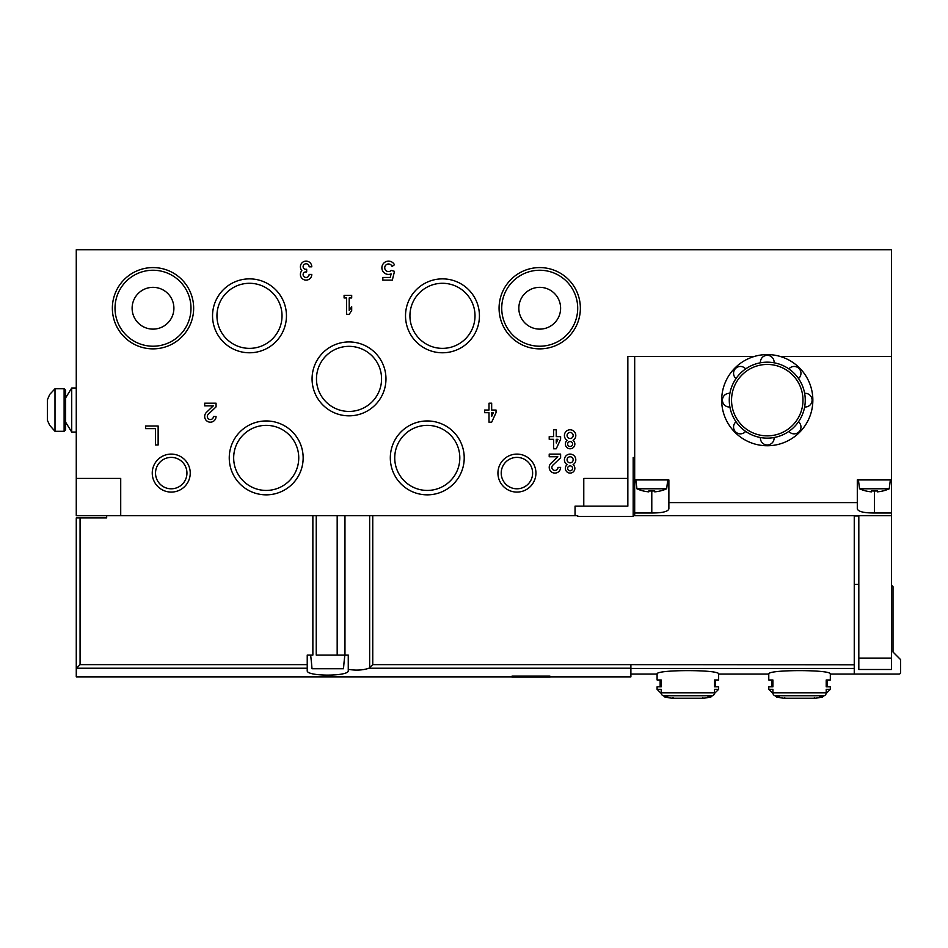 <?xml version="1.0" encoding="UTF-8"?>
<svg xmlns="http://www.w3.org/2000/svg" width="948" height="948" viewBox="0 0 948 948"><rect width="100%" height="100%" fill="white"/><g stroke="black" fill="none" stroke-linecap="round" stroke-linejoin="round"><path stroke-width="1.42" d="M780.287 356.472L891.487 356.472L891.487 249.727L76.267 249.727L76.267 515.641L575.045 515.641L575.045 506.149L583.778 506.149L583.778 478.408L627.849 478.408L627.849 356.472L754.241 356.472M583.778 506.149L627.849 506.149L627.849 478.408M560.612 439.291L560.612 436.625L556.239 436.625L556.239 429.788L553.585 429.788L553.585 436.625L549.212 436.625L549.212 439.291L553.585 439.291L553.585 448.783L556.239 448.783L560.612 439.291M567.129 440.346A4.752 4.752 0 0 0 566.631 447.266A4.752 4.752 0 0 0 573.587 447.266A4.752 4.752 0 0 0 573.09 440.346A5.7 5.7 0 0 0 574.441 431.778A5.7 5.7 0 0 0 565.778 431.778A5.7 5.7 0 0 0 567.129 440.346M550.989 463.276A5.7 5.7 0 0 0 552.672 472.637A5.7 5.7 0 0 0 560.612 467.4L557.957 467.4A3.034 3.034 0 0 1 553.715 470.184A3.034 3.034 0 0 1 552.814 465.195L560.612 457.777L560.612 454.104L549.212 454.104L549.212 456.758L557.815 456.758L550.989 463.276M567.129 464.65A4.752 4.752 0 0 0 566.631 471.583A4.752 4.752 0 0 0 573.587 471.583A4.752 4.752 0 0 0 573.09 464.65A5.7 5.7 0 0 0 574.441 456.095A5.7 5.7 0 0 0 565.778 456.095A5.7 5.7 0 0 0 567.129 464.65M392.33 280.122L394.498 271.341L391.24 270.429A3.804 3.804 0 0 1 385.504 270.073A3.804 3.804 0 0 1 386.701 264.445A3.804 3.804 0 0 1 392.081 266.447L394.463 264.776A6.648 6.648 0 0 0 385.67 261.778A6.648 6.648 0 0 0 382.471 270.5A6.648 6.648 0 0 0 391.121 273.889L390.244 277.456L382.826 277.456L382.826 280.122L392.33 280.122M496.029 412.7L496.029 410.034L491.668 410.034L491.668 403.196L489.002 403.196L489.002 410.034L484.641 410.034L484.641 412.7L489.002 412.7L489.002 422.192L491.668 422.192L496.029 412.7M309.131 266.826L311.797 266.826A5.7 5.7 0 0 0 304.059 261.494A5.7 5.7 0 0 0 301.843 270.618A5.7 5.7 0 0 0 304.059 279.743A5.7 5.7 0 0 0 311.797 274.422L309.131 274.422A3.034 3.034 0 0 1 303.467 275.939A2.654 2.654 0 0 1 305.766 271.946L306.666 271.946L306.666 269.291L305.766 269.291A2.654 2.654 0 0 1 303.467 265.298A3.034 3.034 0 0 1 309.131 266.826M206.439 412.368A5.7 5.7 0 0 0 208.122 421.73A5.7 5.7 0 0 0 216.061 416.492L213.407 416.492A3.034 3.034 0 0 1 209.164 419.289A3.034 3.034 0 0 1 208.276 414.288L216.061 406.87L216.061 403.196L204.673 403.196L204.673 405.863L213.276 405.863L206.439 412.368M349.208 297.968L351.684 297.968L351.684 295.314L344.088 295.314L344.088 297.968L346.553 297.968L346.553 314.309L349.208 314.309L351.684 310.506L351.684 306.714L349.208 310.506L349.208 297.968M158.138 444.979L158.138 425.996L145.601 425.996L145.601 428.65L155.472 428.65L155.472 444.979L158.138 444.979M76.267 478.408L120.716 478.408L120.716 515.641M497.937 473.099A18.996 18.996 0 0 0 526.424 489.547A18.996 18.996 0 0 0 526.424 456.64A18.996 18.996 0 0 0 497.937 473.099M152.249 473.099A18.996 18.996 0 0 0 180.736 489.547A18.996 18.996 0 0 0 180.736 456.64A18.996 18.996 0 0 0 152.249 473.099M499.075 308.23A40.645 40.645 0 0 0 560.043 343.425A40.645 40.645 0 0 0 560.043 273.024A40.645 40.645 0 0 0 499.075 308.23M112.362 308.23A40.645 40.645 0 0 0 173.33 343.425A40.645 40.645 0 0 0 173.33 273.024A40.645 40.645 0 0 0 112.362 308.23M390.315 457.896A36.96 36.96 0 0 0 445.75 489.903A36.96 36.96 0 0 0 445.75 425.901A36.96 36.96 0 0 0 390.315 457.896M229.25 457.896A36.96 36.96 0 0 0 284.684 489.903A36.96 36.96 0 0 0 284.684 425.901A36.96 36.96 0 0 0 229.25 457.896M405.519 315.826A36.96 36.96 0 0 0 460.953 347.833A36.96 36.96 0 0 0 460.953 283.819A36.96 36.96 0 0 0 405.519 315.826M212.542 315.826A36.96 36.96 0 0 0 267.976 347.833A36.96 36.96 0 0 0 267.976 283.819A36.96 36.96 0 0 0 212.542 315.826M312.07 378.88A36.96 36.96 0 0 0 367.504 410.887A36.96 36.96 0 0 0 367.504 346.885A36.96 36.96 0 0 0 312.07 378.88M316.478 378.88A32.54 32.54 0 0 0 365.288 407.071A32.54 32.54 0 0 0 365.288 350.701A32.54 32.54 0 0 0 316.478 378.88M216.95 315.826A32.54 32.54 0 0 0 265.76 344.006A32.54 32.54 0 0 0 265.76 287.647A32.54 32.54 0 0 0 216.95 315.826M409.927 315.826A32.54 32.54 0 0 0 458.737 344.006A32.54 32.54 0 0 0 458.737 287.647A32.54 32.54 0 0 0 409.927 315.826M233.67 457.896A32.54 32.54 0 0 0 282.48 486.075A32.54 32.54 0 0 0 282.48 429.717A32.54 32.54 0 0 0 233.67 457.896M394.735 457.896A32.54 32.54 0 0 0 443.546 486.075A32.54 32.54 0 0 0 443.546 429.717A32.54 32.54 0 0 0 394.735 457.896M132.116 308.23A20.892 20.892 0 0 0 163.447 326.325A20.892 20.892 0 0 0 163.447 290.135A20.892 20.892 0 0 0 132.116 308.23M115.016 308.23A37.991 37.991 0 0 0 172.003 341.126A37.991 37.991 0 0 0 172.003 275.335A37.991 37.991 0 0 0 115.016 308.23M518.829 308.23A20.892 20.892 0 0 0 550.16 326.325A20.892 20.892 0 0 0 550.16 290.135A20.892 20.892 0 0 0 518.829 308.23M501.729 308.23A37.991 37.991 0 0 0 558.716 341.126A37.991 37.991 0 0 0 558.716 275.335A37.991 37.991 0 0 0 501.729 308.23M155.531 473.099A15.701 15.701 0 0 0 179.089 486.691A15.701 15.701 0 0 0 179.089 459.496A15.701 15.701 0 0 0 155.531 473.099M501.219 473.099A15.701 15.701 0 0 0 524.777 486.691A15.701 15.701 0 0 0 524.777 459.496A15.701 15.701 0 0 0 501.219 473.099M491.668 416.409L493.375 412.7L491.668 412.7L491.668 416.409M567.639 468.348A2.465 2.465 0 0 0 571.348 470.481A2.465 2.465 0 0 0 571.348 466.203A2.465 2.465 0 0 0 567.639 468.348M567.07 459.804A3.034 3.034 0 0 0 571.632 462.434A3.034 3.034 0 0 0 571.632 457.173A3.034 3.034 0 0 0 567.07 459.804M567.639 444.031A2.465 2.465 0 0 0 571.348 446.176A2.465 2.465 0 0 0 571.348 441.898A2.465 2.465 0 0 0 567.639 444.031M567.07 435.488A3.034 3.034 0 0 0 571.632 438.118A3.034 3.034 0 0 0 571.632 432.857A3.034 3.034 0 0 0 567.07 435.488M556.239 443L557.957 439.291L556.239 439.291L556.239 443M549.97 676.86L630.894 676.86L630.894 664.643L372.754 664.643L372.754 515.641M312.864 515.641L312.864 655.056L307.235 655.056L307.235 670.544C305.671 676.635 349.859 676.623 348.26 670.544L348.26 669.359C356.057 670.627 362.942 670.248 368.914 668.233L372.754 664.643M307.235 668.233L76.48 668.233L76.267 676.86L76.267 517.916L106.662 517.916L106.662 515.641M549.97 676.137L511.991 676.137L511.991 677.085L549.97 677.085L549.97 676.137M822.663 696.981L819.57 696.981A113.961 98.699 -90 0 0 824.227 695.725A3.034 2.631 -90 0 0 826.206 692.787L826.206 689.315L830.318 689.315L830.318 686.814L826.206 686.814L826.206 679.977L830.318 679.977L830.318 674.052C832.131 669.478 766.968 669.478 768.781 674.052L768.781 679.977L772.904 679.977L772.904 686.814L768.781 686.814L768.781 689.315L772.904 689.315L772.904 692.787A3.034 2.631 90 0 0 774.883 695.725A113.961 98.699 90 0 0 779.54 696.981L776.448 696.981A113.961 113.961 0 0 0 783.878 698.261L815.233 698.261A113.961 113.961 0 0 0 822.663 696.981L823.776 695.856M661.301 693.521L657.094 689.315L661.218 689.315L661.218 692.787A3.034 2.631 90 0 0 663.197 695.725A113.961 98.699 90 0 0 667.854 696.981L664.761 696.981A113.961 113.961 0 0 0 672.191 698.261L703.546 698.261A113.961 113.961 0 0 0 710.976 696.981L707.883 696.981A113.961 98.699 -90 0 0 712.54 695.725A3.034 2.631 -90 0 0 714.519 692.787L714.519 689.315L718.643 689.315L718.643 686.814L714.519 686.814L714.519 679.977L718.643 679.977L718.643 674.052C720.444 669.478 655.281 669.478 657.094 674.052L630.894 674.052M830.318 674.052L854.255 674.052L854.255 515.641M657.094 674.052L657.094 679.977L661.218 679.977L661.218 686.814L657.094 686.814L657.094 689.315M348.26 669.359L348.26 655.056L344.965 655.056L344.965 515.641M316.241 515.641L316.241 655.056L344.965 655.056M76.48 668.233L80.07 664.643L80.07 517.916M575.045 515.641L577.711 515.641L577.711 516.399L633.169 516.399L633.169 457.517L634.686 457.517M854.255 664.809L630.894 664.643M76.267 668.648L76.267 517.916M854.255 674.052L899.083 674.052A1.517 1.517 0 0 0 900.6 672.535L900.6 659.618L893.004 652.011L893.004 586.682L891.487 585.153M858.817 584.395L854.255 584.395M312.011 668.731L311.477 662.652L312.011 668.731L343.484 668.731L344.017 662.652L343.484 668.731M344.017 662.652L344.847 655.056M311.477 662.652L310.648 655.056M651.786 512.998C662.308 512.998 667.996 511.612 668.873 508.863L668.873 502.618L857.3 502.618L857.3 508.863C858.177 511.612 863.877 512.998 874.388 512.998L891.487 512.998L891.487 515.641L634.686 515.641L634.686 512.998L651.786 512.998L651.786 491.017M634.686 356.472L634.686 479.937L668.873 479.937L668.873 502.618M857.3 502.618L857.3 479.937L891.487 479.937L891.487 356.472M634.686 479.937L634.686 512.998M891.487 512.998L891.487 479.937M858.817 515.641L858.817 669.489L891.487 669.489L891.487 515.641M854.255 516.02L858.817 516.02M858.817 658.09L891.487 658.09M871.425 490.91A32.042 23.617 180 0 0 877.35 490.91A32.042 23.617 180 0 1 871.425 490.91L871.425 491.846A36.344 36.344 0 0 1 859.504 488.777L858.438 479.937M890.338 479.937L889.283 488.777A36.344 36.344 0 0 1 877.35 491.846L877.35 490.91M859.267 486.158L859.504 488.777L889.283 488.777L889.508 486.158M648.823 490.91A32.042 23.617 180 0 0 654.748 490.91A32.042 23.617 180 0 1 648.823 490.91L648.823 491.846A36.344 36.344 0 0 1 636.89 488.777L635.824 479.937M667.736 479.937L666.669 488.777A36.344 36.344 0 0 1 654.748 491.846L654.748 490.91M636.665 486.158L636.89 488.777L666.669 488.777L666.906 486.158M767.264 354.576A45.587 45.587 0 0 0 721.677 400.163A45.587 45.587 0 0 0 767.264 445.75A45.587 45.587 0 0 0 812.851 400.163A45.587 45.587 0 0 0 767.264 354.576M788.878 431.399A6.837 6.837 0 0 0 798.963 431.85A6.837 6.837 0 0 0 798.5 421.765A37.991 37.991 0 0 1 760.45 437.526A6.837 6.837 0 0 0 767.264 444.979A6.837 6.837 0 0 0 774.078 437.526A37.991 37.991 0 0 0 788.878 431.399M736.027 421.765A6.837 6.837 0 0 0 735.565 431.85A6.837 6.837 0 0 0 745.649 431.399A37.991 37.991 0 0 1 729.889 393.349A6.837 6.837 0 0 0 722.435 400.163A6.837 6.837 0 0 0 729.889 406.965A37.991 37.991 0 0 0 736.027 421.765M745.649 368.914A6.837 6.837 0 0 0 735.565 368.464A6.837 6.837 0 0 0 736.027 378.548A37.991 37.991 0 0 1 774.078 362.788A6.837 6.837 0 0 0 767.264 355.334A6.837 6.837 0 0 0 760.45 362.788A37.991 37.991 0 0 0 745.649 368.914M798.5 378.548A6.837 6.837 0 0 0 798.963 368.464A6.837 6.837 0 0 0 788.878 368.914A37.991 37.991 0 0 1 804.639 406.965A6.837 6.837 0 0 0 812.092 400.163A6.837 6.837 0 0 0 804.639 393.349A37.991 37.991 0 0 0 798.5 378.548M798.5 421.765A37.991 37.991 0 0 0 804.639 406.965A37.991 37.991 0 0 1 798.5 421.765M788.878 368.914A37.991 37.991 0 0 0 774.078 362.788A37.991 37.991 0 0 1 788.878 368.914M736.027 378.548A37.991 37.991 0 0 0 729.889 393.349A37.991 37.991 0 0 1 736.027 378.548M745.649 431.399A37.991 37.991 0 0 0 760.45 437.526A37.991 37.991 0 0 1 745.649 431.399M71.716 432.063L71.716 388.005L65.637 397.876L65.637 422.192L71.716 432.063L76.267 432.063M71.716 388.005L76.267 388.005M47.4 420.272L49.699 425.344L47.4 420.272L47.4 399.795L49.699 394.463L54.996 388.763L54.996 431.304L64.12 431.304L65.637 429.788L65.637 390.28L64.12 388.763L64.12 431.304M49.699 425.344L54.996 431.304M630.894 668.233L368.914 668.233M772.904 692.787L826.206 692.787M774.883 695.725L824.227 695.725M630.894 668.423L854.255 668.423M661.218 692.787L714.519 692.787M663.197 695.725L712.54 695.725M369.649 667.736L369.649 515.641M307.235 664.643L80.07 664.643M337.18 655.056L337.18 515.641M874.388 512.998L874.388 491.017M767.264 435.867A35.704 35.704 0 0 1 736.335 382.305A35.704 35.704 0 0 1 798.192 382.305A35.704 35.704 0 0 1 767.264 435.867M511.991 676.86L76.267 676.86M718.643 674.052L768.781 674.052M673.056 697.515L672.298 698.273L703.44 698.273L702.681 697.515M710.976 696.981L712.102 695.856M714.437 693.521L718.643 689.315M715.598 679.977L715.598 686.814M664.761 696.981L663.636 695.856M660.14 686.814L660.14 679.977M784.743 697.515L783.984 698.273L815.126 698.273L814.368 697.515M826.123 693.521L830.318 689.315M827.284 679.977L827.284 686.814M776.448 696.981L775.322 695.856M772.987 693.521L768.781 689.315M771.826 686.814L771.826 679.977M54.996 388.763L64.12 388.763"/></g></svg>
